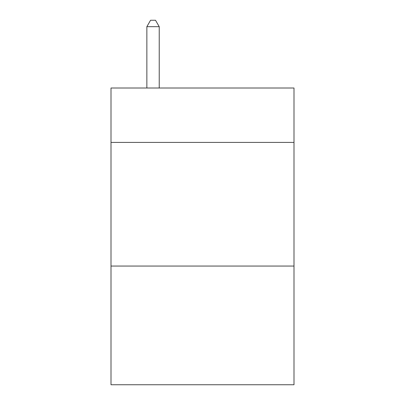 <?xml version="1.0" encoding="UTF-8"?>
<svg xmlns="http://www.w3.org/2000/svg" width="405" height="405" viewBox="0 0 405 405"><rect width="100%" height="100%" fill="white"/><g stroke="black" fill="none" stroke-linecap="round" stroke-linejoin="round"><path stroke-width="0.61" d="M293.995 142.408L293.995 88.007L111.005 88.007L111.005 142.408L293.995 142.408L293.995 384.75L111.005 384.75L111.005 142.408M293.995 266.055L111.005 266.055M159.226 88.007L159.226 26.679L146.858 26.679L146.858 88.007M146.858 26.679L150.569 20.25L155.515 20.25L159.226 26.679"/></g></svg>
